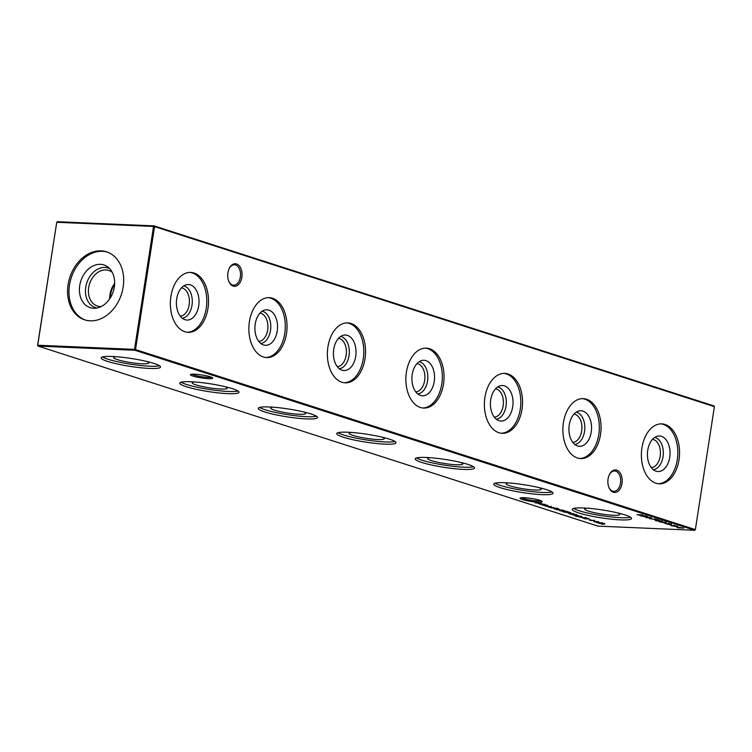 <?xml version="1.0" encoding="UTF-8"?>
<svg xmlns="http://www.w3.org/2000/svg" width="752" height="752" viewBox="0 0 752 752"><rect width="100%" height="100%" fill="white"/><g stroke="black" fill="none" stroke-linecap="round" stroke-linejoin="round"><path stroke-width="1.13" d="M190.416 284.886A17.785 11.308 -87.5 0 1 198.707 305.829A17.785 11.308 -87.5 0 1 185.02 319.713A17.785 11.308 -87.5 0 1 184.983 319.703A17.785 11.308 -87.5 0 1 176.419 301.815A17.785 11.308 -87.5 0 1 186.487 284.726A17.785 11.308 -87.5 0 1 190.416 284.886M183.657 285.976A16.206 10.302 -87.5 0 1 184.447 286.183A16.206 10.302 -87.5 0 1 192.239 303.122A16.206 10.302 -87.5 0 1 182.266 318.209M181.467 287.884A14.147 8.996 -87.5 0 1 182.548 288.129A14.147 8.996 -87.5 0 1 189.335 303.235A14.147 8.996 -87.5 0 1 180.254 316.122M189.871 272.403A29.995 19.063 -87.5 0 1 192.268 272.92A29.995 19.063 -87.5 0 1 206.64 305.021A29.995 19.063 -87.5 0 1 187.295 332.271M193.997 272.995A29.995 19.063 -87.5 0 1 208.313 305.773A29.995 19.063 -87.5 0 1 188.16 332.337A29.995 19.063 -87.5 0 1 184.898 331.754A29.995 19.063 -87.5 0 1 170.582 298.967A29.995 19.063 -87.5 0 1 190.735 272.403A29.995 19.063 -87.5 0 1 193.997 272.995M268.915 310.125A17.785 11.308 -87.5 0 1 277.215 331.077A17.785 11.308 -87.5 0 1 263.52 344.961A17.785 11.308 -87.5 0 1 263.491 344.952A17.785 11.308 -87.5 0 1 254.928 327.054A17.785 11.308 -87.5 0 1 264.995 309.965A17.785 11.308 -87.5 0 1 268.915 310.125M262.157 311.225A16.206 10.302 -87.5 0 1 262.946 311.422A16.206 10.302 -87.5 0 1 270.748 328.37A16.206 10.302 -87.5 0 1 260.775 343.457M259.966 313.133A14.147 8.996 -87.5 0 1 261.047 313.368A14.147 8.996 -87.5 0 1 267.844 328.474A14.147 8.996 -87.5 0 1 258.754 341.361M268.379 297.642A29.995 19.063 -87.5 0 1 270.767 298.168A29.995 19.063 -87.5 0 1 285.149 330.269A29.995 19.063 -87.5 0 1 265.794 357.52M272.506 298.243A29.995 19.063 -87.5 0 1 286.822 331.021A29.995 19.063 -87.5 0 1 266.669 357.585A29.995 19.063 -87.5 0 1 263.407 356.993A29.995 19.063 -87.5 0 1 249.091 324.215A29.995 19.063 -87.5 0 1 269.244 297.651A29.995 19.063 -87.5 0 1 272.506 298.243M347.415 335.373A17.785 11.308 -87.5 0 1 355.715 356.326A17.785 11.308 -87.5 0 1 342.028 370.2A17.785 11.308 -87.5 0 1 341.991 370.191A17.785 11.308 -87.5 0 1 333.427 352.303A17.785 11.308 -87.5 0 1 343.495 335.213A17.785 11.308 -87.5 0 1 347.415 335.373M340.665 336.464A16.206 10.302 -87.5 0 1 341.455 336.67A16.206 10.302 -87.5 0 1 349.248 353.619A16.206 10.302 -87.5 0 1 339.274 368.696M338.475 338.372A14.147 8.996 -87.5 0 1 339.556 338.616A14.147 8.996 -87.5 0 1 346.343 353.722A14.147 8.996 -87.5 0 1 337.263 366.609M346.879 322.89A29.995 19.063 -87.5 0 1 349.266 323.407A29.995 19.063 -87.5 0 1 363.648 355.517A29.995 19.063 -87.5 0 1 344.303 382.759M351.005 323.482A29.995 19.063 -87.5 0 1 365.322 356.269A29.995 19.063 -87.5 0 1 345.168 382.824A29.995 19.063 -87.5 0 1 341.906 382.242A29.995 19.063 -87.5 0 1 327.59 349.454A29.995 19.063 -87.5 0 1 347.744 322.899A29.995 19.063 -87.5 0 1 351.005 323.482M425.923 360.612A17.785 11.308 -87.5 0 1 434.224 381.565A17.785 11.308 -87.5 0 1 420.528 395.449A17.785 11.308 -87.5 0 1 420.5 395.439A17.785 11.308 -87.5 0 1 411.936 377.551A17.785 11.308 -87.5 0 1 422.004 360.452A17.785 11.308 -87.5 0 1 425.923 360.612M419.165 361.712A16.206 10.302 -87.5 0 1 419.954 361.919A16.206 10.302 -87.5 0 1 427.756 378.858A16.206 10.302 -87.5 0 1 417.783 393.945M416.975 363.62A14.147 8.996 -87.5 0 1 418.056 363.855A14.147 8.996 -87.5 0 1 424.842 378.97A14.147 8.996 -87.5 0 1 415.762 391.858M425.378 348.138A29.995 19.063 -87.5 0 1 427.775 348.655A29.995 19.063 -87.5 0 1 442.157 380.756A29.995 19.063 -87.5 0 1 422.803 408.007M429.505 348.731A29.995 19.063 -87.5 0 1 443.83 381.508A29.995 19.063 -87.5 0 1 423.667 408.073A29.995 19.063 -87.5 0 1 420.415 407.481A29.995 19.063 -87.5 0 1 406.089 374.703A29.995 19.063 -87.5 0 1 426.252 348.138A29.995 19.063 -87.5 0 1 429.505 348.731M504.423 385.861A17.785 11.308 -87.5 0 1 512.723 406.813A17.785 11.308 -87.5 0 1 499.037 420.697A17.785 11.308 -87.5 0 1 498.999 420.688A17.785 11.308 -87.5 0 1 490.436 402.79A17.785 11.308 -87.5 0 1 500.503 385.701A17.785 11.308 -87.5 0 1 504.423 385.861M497.674 386.96A16.206 10.302 -87.5 0 1 498.463 387.158A16.206 10.302 -87.5 0 1 506.256 404.106A16.206 10.302 -87.5 0 1 496.282 419.184M495.483 388.869A14.147 8.996 -87.5 0 1 496.564 389.104A14.147 8.996 -87.5 0 1 503.351 404.209A14.147 8.996 -87.5 0 1 494.271 417.097M503.887 373.377A29.995 19.063 -87.5 0 1 506.275 373.894A29.995 19.063 -87.5 0 1 520.657 406.005A29.995 19.063 -87.5 0 1 501.311 433.246M508.014 373.97A29.995 19.063 -87.5 0 1 522.33 406.757A29.995 19.063 -87.5 0 1 502.176 433.321A29.995 19.063 -87.5 0 1 498.914 432.729A29.995 19.063 -87.5 0 1 484.598 399.951A29.995 19.063 -87.5 0 1 504.752 373.387A29.995 19.063 -87.5 0 1 508.014 373.97M582.932 411.109A17.785 11.308 -87.5 0 1 591.232 432.062A17.785 11.308 -87.5 0 1 577.536 445.936A17.785 11.308 -87.5 0 1 577.508 445.927A17.785 11.308 -87.5 0 1 568.944 428.038A17.785 11.308 -87.5 0 1 579.012 410.949A17.785 11.308 -87.5 0 1 582.932 411.109M576.173 412.199A16.206 10.302 -87.5 0 1 576.963 412.406A16.206 10.302 -87.5 0 1 584.765 429.354A16.206 10.302 -87.5 0 1 574.791 444.432M573.983 414.108A14.147 8.996 -87.5 0 1 575.064 414.352A14.147 8.996 -87.5 0 1 581.851 429.458A14.147 8.996 -87.5 0 1 572.77 442.345M582.386 398.626A29.995 19.063 -87.5 0 1 584.783 399.143A29.995 19.063 -87.5 0 1 599.165 431.244A29.995 19.063 -87.5 0 1 579.811 458.494M586.513 399.218A29.995 19.063 -87.5 0 1 600.839 432.005A29.995 19.063 -87.5 0 1 580.676 458.56A29.995 19.063 -87.5 0 1 577.423 457.977A29.995 19.063 -87.5 0 1 563.098 425.19A29.995 19.063 -87.5 0 1 583.261 398.626A29.995 19.063 -87.5 0 1 586.513 399.218M661.431 436.348A17.785 11.308 -87.5 0 1 669.731 457.301A17.785 11.308 -87.5 0 1 656.045 471.184A17.785 11.308 -87.5 0 1 656.007 471.175A17.785 11.308 -87.5 0 1 647.444 453.277A17.785 11.308 -87.5 0 1 657.511 436.188A17.785 11.308 -87.5 0 1 661.431 436.348M654.682 437.448A16.206 10.302 -87.5 0 1 655.471 437.645A16.206 10.302 -87.5 0 1 663.264 454.593A16.206 10.302 -87.5 0 1 653.291 469.68M652.492 439.356A14.147 8.996 -87.5 0 1 653.573 439.591A14.147 8.996 -87.5 0 1 660.359 454.697A14.147 8.996 -87.5 0 1 651.27 467.584M660.895 423.865A29.995 19.063 -87.5 0 1 663.283 424.391A29.995 19.063 -87.5 0 1 677.665 456.492A29.995 19.063 -87.5 0 1 658.32 483.743M665.022 424.466A29.995 19.063 -87.5 0 1 679.338 457.244A29.995 19.063 -87.5 0 1 659.184 483.809A29.995 19.063 -87.5 0 1 655.923 483.216A29.995 19.063 -87.5 0 1 641.606 450.439A29.995 19.063 -87.5 0 1 661.76 423.874A29.995 19.063 -87.5 0 1 665.022 424.466M208.567 378.67A11.28 1.495 8.8 0 1 195.999 376.893A11.28 1.495 8.8 0 1 190.566 374.515A11.28 1.495 8.8 0 1 194.618 374.186A11.28 1.495 8.8 0 1 205.832 375.671A11.28 1.495 8.8 0 1 212.666 377.936A11.28 1.495 8.8 0 1 208.567 378.67M191.967 374.195A10.19 1.354 -171.2 0 0 208.06 377.391A10.19 1.354 -171.2 0 0 211.434 377.213M538.131 502.186A11.28 1.495 8.8 0 1 525.573 500.4A11.28 1.495 8.8 0 1 520.14 498.031A11.28 1.495 8.8 0 1 524.182 497.702A11.28 1.495 8.8 0 1 535.405 499.187A11.28 1.495 8.8 0 1 542.239 501.452A11.28 1.495 8.8 0 1 538.131 502.186M521.531 497.711A10.19 1.354 -171.2 0 0 537.624 500.898A10.19 1.354 -171.2 0 0 541.008 500.729M608.735 487.005A10.19 6.477 92.5 0 0 612.645 491.141A10.19 6.477 92.5 0 0 613.754 491.347A10.19 6.477 92.5 0 0 620.494 483.188A10.19 6.477 92.5 0 0 615.738 471.175A10.19 6.477 92.5 0 0 614.628 470.978A10.19 6.477 92.5 0 0 609.261 474.86M608.058 478.949A11.28 7.172 -87.5 0 1 609.402 474.55A11.28 7.172 -87.5 0 1 618.191 470.874A11.28 7.172 -87.5 0 1 622.007 483.442A11.28 7.172 -87.5 0 1 616.085 492.269A11.28 7.172 -87.5 0 1 608.857 487.334A11.28 7.172 -87.5 0 1 608.058 478.949M228.589 280.834A10.19 6.477 92.5 0 0 232.509 284.97A10.19 6.477 92.5 0 0 233.609 285.168A10.19 6.477 92.5 0 0 240.358 277.009A10.19 6.477 92.5 0 0 235.592 264.995A10.19 6.477 92.5 0 0 234.492 264.798A10.19 6.477 92.5 0 0 229.116 268.69M227.912 272.779A11.28 7.172 -87.5 0 1 229.266 268.37A11.28 7.172 -87.5 0 1 238.055 264.704A11.28 7.172 -87.5 0 1 241.862 277.262A11.28 7.172 -87.5 0 1 235.949 286.098A11.28 7.172 -87.5 0 1 228.711 281.163A11.28 7.172 -87.5 0 1 227.912 272.779M146.546 361.411A17.785 2.359 8.8 0 1 148.783 362.896A17.785 2.359 8.8 0 1 137.099 363.395A17.785 2.359 8.8 0 1 117.491 359.653A17.785 2.359 8.8 0 1 113.646 357.463A17.785 2.359 8.8 0 1 116.222 356.721M159.49 365.754A29.995 3.986 8.8 0 1 136.676 365.04A29.995 3.986 8.8 0 1 108.072 359.249A29.995 3.986 8.8 0 1 102.573 356.946M153.991 363.442A29.995 3.986 8.8 0 1 160.505 367.042A29.995 3.986 8.8 0 1 140.398 367.719A29.995 3.986 8.8 0 1 107.733 361.458A29.995 3.986 8.8 0 1 101.219 357.858A29.995 3.986 8.8 0 1 121.326 357.181A29.995 3.986 8.8 0 1 153.991 363.442M225.055 386.66A17.785 2.359 8.8 0 1 227.283 388.145A17.785 2.359 8.8 0 1 215.598 388.634A17.785 2.359 8.8 0 1 195.99 384.902A17.785 2.359 8.8 0 1 192.155 382.702A17.785 2.359 8.8 0 1 194.721 381.969M237.989 391.002A29.995 3.986 8.8 0 1 215.185 390.288A29.995 3.986 8.8 0 1 186.571 384.498A29.995 3.986 8.8 0 1 181.082 382.185M232.5 388.69A29.995 3.986 8.8 0 1 239.004 392.281A29.995 3.986 8.8 0 1 218.907 392.958A29.995 3.986 8.8 0 1 186.233 386.697A29.995 3.986 8.8 0 1 179.728 383.106A29.995 3.986 8.8 0 1 199.825 382.43A29.995 3.986 8.8 0 1 232.5 388.69M303.554 411.908A17.785 2.359 8.8 0 1 305.782 413.393A17.785 2.359 8.8 0 1 294.107 413.882A17.785 2.359 8.8 0 1 274.499 410.15A17.785 2.359 8.8 0 1 270.654 407.951A17.785 2.359 8.8 0 1 273.23 407.208M316.498 416.241A29.995 3.986 8.8 0 1 293.684 415.527A29.995 3.986 8.8 0 1 265.08 409.737A29.995 3.986 8.8 0 1 259.581 407.434M310.999 413.938A29.995 3.986 8.8 0 1 317.513 417.529A29.995 3.986 8.8 0 1 297.407 418.206A29.995 3.986 8.8 0 1 264.742 411.946A29.995 3.986 8.8 0 1 258.227 408.355A29.995 3.986 8.8 0 1 278.334 407.669A29.995 3.986 8.8 0 1 310.999 413.938M382.063 437.147A17.785 2.359 8.8 0 1 384.291 438.632A17.785 2.359 8.8 0 1 372.607 439.13A17.785 2.359 8.8 0 1 352.998 435.389A17.785 2.359 8.8 0 1 349.163 433.199A17.785 2.359 8.8 0 1 351.729 432.456M394.997 441.49A29.995 3.986 8.8 0 1 372.193 440.775A29.995 3.986 8.8 0 1 343.579 434.985A29.995 3.986 8.8 0 1 338.09 432.673M389.508 439.177A29.995 3.986 8.8 0 1 396.013 442.768A29.995 3.986 8.8 0 1 375.915 443.454A29.995 3.986 8.8 0 1 343.241 437.185A29.995 3.986 8.8 0 1 336.736 433.594A29.995 3.986 8.8 0 1 356.833 432.917A29.995 3.986 8.8 0 1 389.508 439.177M460.562 462.395A17.785 2.359 8.8 0 1 462.79 463.881A17.785 2.359 8.8 0 1 451.106 464.369A17.785 2.359 8.8 0 1 431.507 460.638A17.785 2.359 8.8 0 1 427.662 458.438A17.785 2.359 8.8 0 1 430.238 457.695M473.506 466.729A29.995 3.986 8.8 0 1 450.692 466.014A29.995 3.986 8.8 0 1 422.088 460.233A29.995 3.986 8.8 0 1 416.589 457.921M468.007 464.426A29.995 3.986 8.8 0 1 474.521 468.017A29.995 3.986 8.8 0 1 454.415 468.693A29.995 3.986 8.8 0 1 421.75 462.433A29.995 3.986 8.8 0 1 415.236 458.842A29.995 3.986 8.8 0 1 435.333 458.165A29.995 3.986 8.8 0 1 468.007 464.426M539.071 487.634A17.785 2.359 8.8 0 1 541.299 489.12A17.785 2.359 8.8 0 1 529.615 489.618A17.785 2.359 8.8 0 1 510.006 485.877A17.785 2.359 8.8 0 1 506.171 483.686A17.785 2.359 8.8 0 1 508.737 482.944M552.006 491.977A29.995 3.986 8.8 0 1 529.201 491.263A29.995 3.986 8.8 0 1 500.588 485.472A29.995 3.986 8.8 0 1 495.098 483.169M546.516 489.665A29.995 3.986 8.8 0 1 553.021 493.265A29.995 3.986 8.8 0 1 532.924 493.942A29.995 3.986 8.8 0 1 500.249 487.681A29.995 3.986 8.8 0 1 493.744 484.081A29.995 3.986 8.8 0 1 513.842 483.404A29.995 3.986 8.8 0 1 546.516 489.665M617.571 512.883A17.785 2.359 8.8 0 1 619.798 514.368A17.785 2.359 8.8 0 1 608.114 514.866A17.785 2.359 8.8 0 1 588.515 511.125A17.785 2.359 8.8 0 1 584.671 508.925A17.785 2.359 8.8 0 1 587.246 508.192M630.514 517.226A29.995 3.986 8.8 0 1 607.701 516.511A29.995 3.986 8.8 0 1 579.096 510.721A29.995 3.986 8.8 0 1 573.597 508.408M625.015 514.913A29.995 3.986 8.8 0 1 631.53 518.504A29.995 3.986 8.8 0 1 611.423 519.181A29.995 3.986 8.8 0 1 578.758 512.92A29.995 3.986 8.8 0 1 572.244 509.33A29.995 3.986 8.8 0 1 592.341 508.653A29.995 3.986 8.8 0 1 625.015 514.913M79.731 285.544A22.428 17.052 107.8 0 1 107.705 266.913A22.428 17.052 107.8 0 1 114.313 287.029A22.428 17.052 107.8 0 1 94.414 308.264A22.428 17.052 107.8 0 1 79.731 285.544M96.961 307.991A20.783 15.801 107.8 0 1 85.756 287.132A20.783 15.801 107.8 0 1 109.623 268.614M101.182 306.543A18.687 14.203 107.8 0 1 97.365 306.026A18.687 14.203 107.8 0 1 88.68 287.621A18.687 14.203 107.8 0 1 108.805 270.457A18.687 14.203 107.8 0 1 112.208 272.252M109.717 298.807A18.687 14.203 107.8 0 1 109.98 294.464A18.687 14.203 107.8 0 1 114.633 283.513M110.318 297.877A18.142 13.79 107.8 0 1 110.591 294.549A18.142 13.79 107.8 0 1 114.586 284.623M85.399 320.042A35.711 27.147 107.8 0 1 69.485 285.102A35.711 27.147 107.8 0 1 107.254 252.08M68.094 284.651A35.711 27.147 107.8 0 1 106.558 251.845A35.711 27.147 107.8 0 1 123.168 287.029A35.711 27.147 107.8 0 1 84.694 319.835A35.711 27.147 107.8 0 1 68.094 284.651M594.202 520.6L589.756 520.403L590.047 519.895L594.794 520.845M594.136 520.939L593.666 520.45M590.527 519.923L590.282 520.431M588.901 518.899L584.417 518.692L589.183 519.03M582.029 516.746L575.534 516.267L579.303 516.793L577.122 516.323L577.517 515.853L581.465 516.511M569.396 513.71L571.68 514.265L568.926 513.701L571.219 513.437L573.879 514.302L569.396 513.71L569.734 513.268M573.344 513.898L573.908 514.133M567.215 511.463L559.761 510.758L560.202 510.279L567.215 511.463M559.836 510.27L559.761 510.758L560.202 510.279M564.188 510.956L564.696 511.163M556.583 508.7L559.187 509.536L554.177 508.963L556.583 508.7M558.586 509.151L559.206 509.433M554.318 508.014L554.177 508.963L554.6 508.493M549.129 507.318L553.81 507.638L549.129 507.318M648.779 517.94L651.176 518.542L648.779 517.94M654.531 519.782L656.919 520.393L654.531 519.782M659.814 521.653L665.877 522.311L664.42 522.696L659.269 521.785M665.877 522.311L666.375 522.584M665.351 523.467L671.461 524.106L668.208 524.332L665.153 523.43M668.979 523.674L668.237 524.153M673.557 525.526L677.618 526.174L674.027 525.676L674.234 526.203L670.981 525.657L673.557 525.526M676.574 527.039L683.841 528.092L677.862 527.829L678.793 527.754L676.574 527.039M548.123 505.805L542.389 505.175L542.822 504.695L548.123 505.805M542.465 504.686L542.389 505.175L542.822 504.695M546.817 505.363L547.362 505.588M636.888 514.65L642.716 514.904L640.751 514.941L643.139 515.712L645.949 515.947L640.121 515.693L642.546 515.684L636.888 514.65M37.6 345.347L38.051 346.089L597.896 526.118L694.698 530.282L134.852 350.253L38.051 346.089L37.6 345.347L56.748 222.282L37.713 345.234L134.514 349.398L153.549 226.446L56.748 222.282L57.302 221.718L154.104 225.882L713.949 405.911L714.4 406.653L154.555 226.615L135.52 349.567L695.365 529.596L714.4 406.653M596.515 522.555L600.782 522.743L604.787 524.012L601.609 524.191L604.194 523.965L598.855 523.307L601.854 523.213L596.515 522.555M604.787 524.012L603.941 524.172M603.499 524.163L604.213 523.853M601.017 523.401L601.873 523.101M545.238 506.068L551.291 506.801L548.236 507.027L550.69 506.763L545.238 506.068M551.291 506.801L550.426 507.008M535.18 502.834L541.196 503.144L538.404 503.577L545.172 504.423L539.964 504.366L543.292 504.272L535.189 502.721M675.014 526.372L677.411 526.973L675.014 526.372M669.271 524.52L671.658 525.131L669.271 524.52M663.875 522.79L666.272 523.392L663.875 522.79M659.673 521.296L655.565 520.619L659.701 521.127M654.522 518.871L657.991 519.82L649.446 518.664L656.684 519.566L654.522 518.871M641.503 516.135L647.528 516.455L644.737 516.887L651.505 517.733L646.297 517.677L649.625 517.583L641.522 516.032M557.552 508.343L550.812 507.854L557.552 508.343M556.8 509.781L563.201 510.176L556.8 509.781M570.777 512.714L569.405 513.043L562.731 511.689L568.559 511.943L570.956 512.892M576.671 514.97L572.197 514.753L576.963 515.101M574.058 515.336L578.73 515.646L574.058 515.336M579.867 517.197L585.921 517.94L582.856 518.166L585.319 517.893L579.867 517.197M585.921 517.94L585.056 518.137M596.242 521.456L598.846 522.292L593.836 521.719L596.242 521.456M598.254 521.907L598.865 522.189M134.514 349.398L134.852 350.253L135.52 349.567L134.514 349.398M694.698 530.282L695.365 529.596L694.698 530.282M153.549 226.446L154.555 226.615L154.104 225.882L153.549 226.446M545.98 505.711L542.925 505.203L545.98 505.711L546.309 505.222M543.254 504.724L542.925 505.203M677.994 527.331L681.923 527.885L678.013 527.246M673.783 526.071L671.602 525.695L673.783 526.071L673.914 525.573M665.736 521.766L665.623 522.48L660.359 522.076L665.313 522.161M660.134 521.174L660.359 522.076M659.457 520.628L661.647 521.117L659.372 521.033M557.721 509.489L554.703 508.982L557.721 509.489L558.087 509.01M555.042 508.512L554.703 508.982M563.351 511.304L560.306 510.787L563.351 511.304L563.69 510.805M560.625 510.307L560.306 510.787M568.38 512.056L563.746 511.849L568.991 512.911L569.978 512.61L568.399 511.933M570.289 513.419L572.883 514.246L570.307 513.315M572.864 513.757L572.883 514.246M574.509 514.641L574.434 515.129M580.638 516.85L577.912 515.985L580.638 516.85L580.995 516.38M577.931 515.872L577.668 516.351M586.729 518.57L586.654 519.059M597.379 522.245L594.362 521.738L597.379 522.245L597.746 521.756M594.7 521.268L594.362 521.738M604.505 524.125L604.608 523.411M602.155 523.373L602.267 522.659M551.066 506.942L551.178 506.237M546.798 505.617L546.911 504.902M542.436 504.93L542.549 504.216M674.29 526.005L674.403 525.291M671.216 525.488L671.329 524.774M665.595 523.683L665.699 522.969M668.312 524.059L668.425 523.345M671.113 524.229L671.226 523.524M668.942 523.89L669.054 523.176M658.94 520.798L659.053 520.093M662.051 521.333L662.164 520.628M558.529 509.386L558.642 508.672M564.169 511.2L564.282 510.495M559.817 510.514L559.92 509.809M568.944 513.466L569.057 512.761M573.353 514.152L573.456 513.447M576.342 515.064L576.455 514.359M574.838 514.829L574.951 514.124M572.441 514.612L572.545 513.907M575.402 515.975L575.515 515.261M581.465 516.765L581.569 516.051M577.132 516.069L577.245 515.364M585.695 518.081L585.799 517.367M588.562 519.002L588.675 518.288M587.058 518.758L587.171 518.053M584.661 518.542L584.774 517.837M586.522 518.889L586.626 518.175M594.221 520.873L594.324 520.168M589.718 520.13L589.831 519.416M598.188 522.142L598.301 521.427M593.873 521.474L593.977 520.76"/></g></svg>
